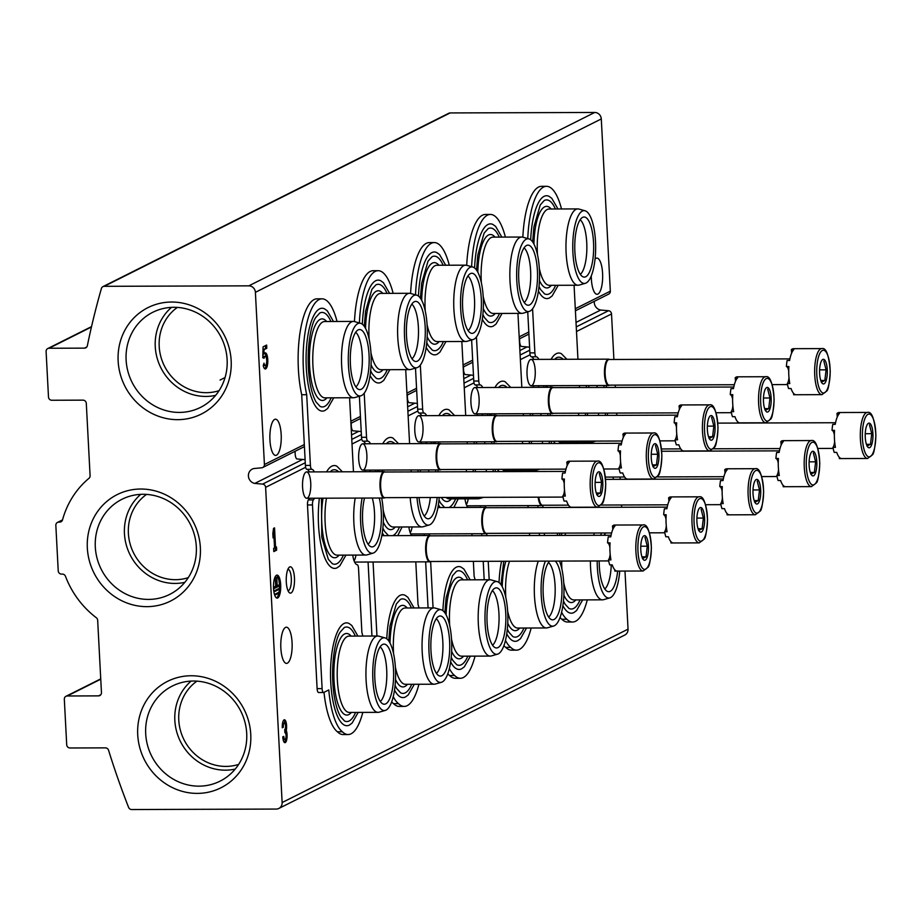 <?xml version="1.0" encoding="UTF-8"?>
<svg xmlns="http://www.w3.org/2000/svg" width="922" height="922" viewBox="0 0 922 922"><rect width="100%" height="100%" fill="white"/><g stroke="black" fill="none" stroke-linecap="round" stroke-linejoin="round"><path stroke-width="1.38" d="M225.06 377.547L220.058 380.048M177.347 307.418A47.045 44.118 -116.6 0 0 161.753 359.638A47.045 44.118 -116.6 0 0 206.286 392.68A47.045 44.118 -116.6 0 0 219.067 390.663M196.928 681.139A47.045 44.118 -116.6 0 0 181.334 733.37A47.045 44.118 -116.6 0 0 225.867 766.413A47.045 44.118 -116.6 0 0 238.66 764.396M146.54 494.411A47.045 44.118 -116.6 0 0 130.947 546.631A47.045 44.118 -116.6 0 0 175.48 579.684A47.045 44.118 -116.6 0 0 188.261 577.656M254.783 483.428A7.664 7.18 -116.6 0 1 253.999 468.526L261.744 467.788A3.285 3.089 -116.6 0 0 264.418 464.538L255.394 292.32A6.581 6.166 -116.6 0 0 248.813 285.843L104.232 286.316A3.285 3.089 -116.6 0 0 101.408 288.494A789.566 740.527 -116.6 0 0 87.359 345.715A3.285 3.089 -116.6 0 1 84.478 348.136L49.05 348.251A3.285 3.089 -116.6 0 0 46.1 351.513L48.486 397.002A3.285 3.089 -116.6 0 0 51.782 400.252L83.003 400.148A3.285 3.089 -116.6 0 1 86.299 403.387L90.091 475.694A3.285 3.089 -116.6 0 1 88.996 478.288A88.823 83.314 -116.6 0 0 62.523 519.893L57.487 522.417A3.285 3.089 -116.6 0 0 55.839 525.379L58.224 570.868A3.285 3.089 -116.6 0 0 61.509 574.106L62.408 574.106A3.285 3.089 -116.6 0 1 65.485 576.308A88.823 83.314 -116.6 0 0 96.303 617.728A3.285 3.089 -116.6 0 1 97.674 620.31L101.455 692.618A3.285 3.089 -116.6 0 1 98.504 695.88L67.271 695.983A3.285 3.089 -116.6 0 0 64.321 699.245L66.707 744.734A3.285 3.089 -116.6 0 0 70.003 747.984L105.419 747.869A3.285 3.089 -116.6 0 1 108.566 750.266A789.566 740.527 -116.6 0 0 128.596 807.372A3.285 3.089 -116.6 0 0 131.662 809.539L276.231 809.067A6.581 6.166 -116.6 0 0 282.132 802.543L265.617 487.335A3.285 3.089 -116.6 0 0 262.597 484.108L254.783 483.428L302.612 459.456M575.409 310.795L608.681 294.118A3.285 3.089 -116.6 0 0 610.329 291.168L601.294 118.938A6.581 6.166 -116.6 0 0 594.713 112.461L450.143 112.933A3.285 3.089 -116.6 0 0 448.841 113.245L102.93 286.627M62.016 520.942L59.676 522.106A3.285 3.089 -116.6 0 0 62.523 519.893M59.676 522.106L58.789 522.117A3.285 3.089 -116.6 0 0 57.487 522.417M278.836 808.456L624.736 635.074A6.581 6.166 -116.6 0 0 628.043 629.161L624.989 571.064M412.099 526.946A13.162 4.137 -90.2 0 1 410.209 532.72M468.215 498.825A13.162 4.137 -90.2 0 1 466.325 504.588M524.341 470.693A13.162 4.137 -90.2 0 1 524.18 471.557M580.457 442.56A13.162 4.137 -90.2 0 1 580.307 443.424M355.973 555.079A13.162 4.137 -90.2 0 1 354.083 560.853M366.852 454.915A13.162 4.137 -90.2 0 1 361.447 469.379A13.162 4.137 -90.2 0 1 358.635 456.966A13.162 4.137 -90.2 0 1 361.366 444.542A13.162 4.137 -90.2 0 1 366.852 454.915M422.979 426.782A13.162 4.137 -90.2 0 1 417.562 441.246A13.162 4.137 -90.2 0 1 414.75 428.845A13.162 4.137 -90.2 0 1 417.482 416.421A13.162 4.137 -90.2 0 1 422.979 426.782M479.094 398.65A13.162 4.137 -90.2 0 1 473.678 413.125A13.162 4.137 -90.2 0 1 470.877 400.713A13.162 4.137 -90.2 0 1 473.597 388.289A13.162 4.137 -90.2 0 1 479.094 398.65M535.209 370.529A13.162 4.137 -90.2 0 1 529.804 384.993A13.162 4.137 -90.2 0 1 526.992 372.58A13.162 4.137 -90.2 0 1 529.724 360.156A13.162 4.137 -90.2 0 1 535.209 370.529M310.737 483.047A13.162 4.137 -90.2 0 1 305.32 497.511A13.162 4.137 -90.2 0 1 302.52 485.099A13.162 4.137 -90.2 0 1 305.24 472.675A13.162 4.137 -90.2 0 1 310.737 483.047M294.452 577.921A13.162 4.137 -90.2 0 1 289.035 592.385A13.162 4.137 -90.2 0 1 286.235 579.984A13.162 4.137 -90.2 0 1 288.955 567.549A13.162 4.137 -90.2 0 1 294.452 577.921M287.399 663.172A18.094 5.693 89.8 0 0 292.124 643.879A18.094 5.693 89.8 0 0 286.408 627.202A18.094 5.693 89.8 0 0 280.772 645.308A18.094 5.693 89.8 0 0 286.523 663.391A18.094 5.693 89.8 0 0 287.399 663.172M613.337 479.348A18.094 5.693 89.8 0 0 613.084 477.066M282.777 736.851A6.903 2.167 89.8 0 0 284.944 742.694A6.903 2.167 89.8 0 0 286.973 738.096A6.903 2.167 89.8 0 0 286.281 730.431A6.903 2.167 89.8 0 0 286.339 723.378A6.903 2.167 89.8 0 0 284.425 719.771A6.903 2.167 89.8 0 0 282.305 727.758L283.296 727.251A3.688 1.164 89.8 0 1 284.437 722.998A3.688 1.164 89.8 0 1 285.336 724.369A3.227 1.014 89.8 0 1 284.725 729.579L284.886 732.76A3.227 1.014 89.8 0 1 285.048 732.725A3.227 1.014 89.8 0 1 286.004 737.104A3.688 1.164 89.8 0 1 284.933 739.467A3.688 1.164 89.8 0 1 283.78 736.355L282.777 736.851M277.695 597.986A11.513 3.619 89.8 0 0 280.714 585.712A11.513 3.619 89.8 0 0 277.061 575.098A11.513 3.619 89.8 0 0 273.477 586.623A11.513 3.619 89.8 0 0 277.142 598.124A11.513 3.619 89.8 0 0 277.695 597.986M274.537 527.868L273.534 528.364L272.843 533.389L273.085 537.929L273.776 532.916L274.56 547.933L273.638 548.394L273.799 551.587L276.658 550.146L276.496 546.965L275.563 547.426L274.537 527.868M621.647 507.273L621.532 504.979M620.183 479.325L620.068 477.043M616.83 415.361L616.714 413.068M615.366 387.413L615.251 385.131M613.902 359.465L611.517 313.953A3.285 3.089 -116.6 0 0 608.497 310.726L600.683 310.046L576.02 322.412M527.084 346.937L519.893 350.533M470.969 375.058L463.778 378.665M414.854 403.191L407.651 406.798M358.727 431.323L351.536 434.93M594.321 301.31A7.664 7.18 -116.6 0 0 600.683 310.046M591.29 275.862A18.094 5.693 89.8 0 0 597.03 294.291A18.094 5.693 89.8 0 0 597.917 294.072A18.094 5.693 89.8 0 0 602.642 274.779A18.094 5.693 89.8 0 0 596.914 258.102A18.094 5.693 89.8 0 0 595.036 259.128M276.496 455.18A18.094 5.693 89.8 0 0 281.233 435.887A18.094 5.693 89.8 0 0 275.505 419.21A18.094 5.693 89.8 0 0 269.869 437.328A18.094 5.693 89.8 0 0 275.62 455.399A18.094 5.693 89.8 0 0 276.496 455.18M266.642 345.058L263.07 346.845L262.805 357.759L264.084 358.243A4.61 1.452 89.8 0 1 265.259 356.307A4.61 1.452 89.8 0 1 266.723 360.905A4.61 1.452 89.8 0 1 265.294 365.515A4.61 1.452 89.8 0 1 264.015 363.176L263.231 365.619A8.056 2.536 89.8 0 0 265.305 368.973A8.056 2.536 89.8 0 0 267.806 360.905A8.056 2.536 89.8 0 0 265.248 352.849A8.056 2.536 89.8 0 0 263.911 354.071L264.026 349.634L266.804 348.239L266.642 345.058M177.739 419.66A59.538 55.839 -116.6 0 0 222.052 331.275A59.538 55.839 -116.6 0 0 124.17 331.597A59.538 55.839 -116.6 0 0 177.739 419.66M197.32 793.393A59.538 55.839 -116.6 0 0 241.645 705.007A59.538 55.839 -116.6 0 0 143.751 705.33A59.538 55.839 -116.6 0 0 197.32 793.393M146.932 606.653A59.538 55.839 -116.6 0 0 191.257 518.279A59.538 55.839 -116.6 0 0 93.364 518.59A59.538 55.839 -116.6 0 0 146.932 606.653M140.732 494.365A50.526 47.391 -116.6 0 0 127.939 549.973A50.526 47.391 -116.6 0 0 175.03 583.43A50.526 47.391 -116.6 0 0 184.838 582.335M148.569 599.415A53.211 49.903 -116.6 0 0 173.336 592.362A53.211 49.903 -116.6 0 0 190.428 524.491A53.211 49.903 -116.6 0 0 125.818 497.569A53.211 49.903 -116.6 0 0 96.568 556.22A53.211 49.903 -116.6 0 0 148.569 599.415M191.131 681.093A50.526 47.391 -116.6 0 0 178.326 736.713A50.526 47.391 -116.6 0 0 225.429 770.17A50.526 47.391 -116.6 0 0 235.225 769.075M198.956 786.155A53.211 49.903 -116.6 0 0 223.723 779.102A53.211 49.903 -116.6 0 0 240.815 711.231A53.211 49.903 -116.6 0 0 176.206 684.308A53.211 49.903 -116.6 0 0 146.955 742.948A53.211 49.903 -116.6 0 0 198.956 786.155M171.538 307.36A50.526 47.391 -116.6 0 0 158.745 362.98A50.526 47.391 -116.6 0 0 205.837 396.437A50.526 47.391 -116.6 0 0 215.644 395.342M179.375 412.422A53.211 49.903 -116.6 0 0 204.142 405.369A53.211 49.903 -116.6 0 0 221.234 337.498A53.211 49.903 -116.6 0 0 156.625 310.576A53.211 49.903 -116.6 0 0 127.374 369.215A53.211 49.903 -116.6 0 0 179.375 412.422M263.404 365.066A4.61 1.452 89.8 0 0 264.038 365.527L265.294 365.515M265.259 356.307L264.015 356.307A4.61 1.452 89.8 0 0 262.943 357.84M264.672 368.731A8.056 2.536 89.8 0 0 266.389 363.879M266.366 357.943A8.056 2.536 89.8 0 0 264.626 353.103M262.897 354.083L263.911 354.071M263 349.634L264.026 349.634M263 349.519L266.804 348.239M265.559 348.239L265.421 345.658M272.912 532.916L273.776 532.916M273.765 550.976L276.658 550.146M275.413 550.157L275.263 547.438M274.537 547.438L275.563 547.426M273.557 532.916L273.373 529.539M279.055 593.111L279.009 592.201L275.862 593.768L275.909 594.678L279.055 593.111M275.862 593.768L279.009 592.201M274.618 593.78L274.664 594.69L275.909 594.678M279.573 589.112L279.527 588.201L274.963 590.495L275.01 591.405L279.573 589.112M274.963 590.495L279.527 588.201M273.822 591.405L275.01 591.405M276.773 577.449L276.934 586.231L274.226 587.591L274.272 588.501L279.988 585.643L279.931 584.732L277.222 586.092L276.773 577.449L275.229 577.587L276.485 577.587M277.188 585.482L279.931 584.732M273.534 588.501L274.272 588.501M273.5 587.591L274.226 587.591M275.229 577.587L275.69 586.231L276.934 586.231M275.69 586.231L273.488 587.337M276.519 597.963A11.513 3.619 89.8 0 0 278.836 593.215M279.02 592.327A11.513 3.619 89.8 0 0 279.389 589.204M279.447 588.201A11.513 3.619 89.8 0 0 279.47 585.896M279.424 584.732A11.513 3.619 89.8 0 0 276.439 575.27M284.322 742.406A6.903 2.167 89.8 0 0 285.659 738.649M285.716 733.52A6.903 2.167 89.8 0 0 285.025 730.431L286.281 730.431M285.025 730.431A6.903 2.167 89.8 0 0 285.278 728.668M285.163 723.816A6.903 2.167 89.8 0 0 283.792 720.07M282.282 727.262L283.296 727.251M284.437 722.998L283.181 722.998A3.688 1.164 89.8 0 0 282.455 723.816M282.95 738.66A3.688 1.164 89.8 0 0 283.688 739.467L284.933 739.467M287.906 569.312A10.661 3.354 -90.2 0 1 287.964 569.312A10.661 3.354 -90.2 0 1 291.306 578.313A10.661 3.354 -90.2 0 1 288.033 590.645A10.661 3.354 -90.2 0 1 287.975 590.633M358.185 712.406L352.077 723.102L349.403 725.072A51.425 16.17 -90.2 0 1 330.525 674.339A51.425 16.17 -90.2 0 1 349.069 623.491L351.743 625.427L357.932 636.088M314.437 498.226A15.789 4.967 89.8 0 1 313.399 499.897A4.61 1.452 89.8 0 0 312.477 504.945L322.112 688.619A4.61 1.452 89.8 0 0 323.553 692.503A4.61 1.452 89.8 0 0 323.772 692.445L328.785 689.933A59.215 18.624 -90.2 0 0 342.373 731.757A60.864 19.132 89.8 0 0 348.124 734.534A60.864 19.132 89.8 0 0 362.795 712.395M362.865 636.076A60.864 19.132 89.8 0 0 361.885 632.48L358.543 568.574A4.61 1.452 89.8 0 0 357.16 564.679A15.789 4.967 89.8 0 1 352.746 555.09M353.472 471.776L349.588 397.762M337.037 321.478A60.864 19.132 89.8 0 0 322.055 298.832A60.864 19.132 89.8 0 0 305.182 331.678A60.864 19.132 89.8 0 0 306.703 394.72L310.414 465.403A4.61 1.452 89.8 0 0 311.797 469.286L306.796 469.31A15.789 4.967 89.8 0 1 309.354 471.914M314.356 471.903A15.789 4.967 89.8 0 0 311.797 469.286M333.487 321.49L327.298 310.829L324.625 308.893A51.425 16.17 89.8 0 0 306.3 367.682A51.425 16.17 89.8 0 0 324.959 410.474L327.633 408.504L333.729 397.82M319.369 498.203A51.425 16.17 89.8 0 0 318.528 524.987A51.425 16.17 89.8 0 0 337.175 567.768L339.849 565.797L345.957 555.113M342.408 471.81L336.853 466.186A51.425 16.17 89.8 0 0 326.584 471.868M342.373 731.757L337.383 731.768A60.864 19.132 89.8 0 0 343.122 734.546L348.124 734.534M313.399 499.897L308.397 499.92A4.61 1.452 89.8 0 0 307.487 504.956L317.11 688.63A4.61 1.452 89.8 0 0 318.551 692.514A4.61 1.452 89.8 0 0 318.782 692.468M308.397 499.92A15.789 4.967 89.8 0 0 309.435 498.237M306.703 394.72L301.713 394.731L305.413 465.426A4.61 1.452 89.8 0 0 306.796 469.31M322.055 298.832L317.053 298.843A60.864 19.132 89.8 0 0 300.18 331.701A60.864 19.132 89.8 0 0 301.713 394.731M337.383 731.768A59.215 18.624 -90.2 0 1 324.014 692.33M295.167 451.261A6.247 1.959 89.8 0 0 297.045 458.96L305.113 459.675M343.364 555.125A47.264 14.867 -90.2 0 1 332.289 563.676L328.324 559.32L321.778 537.249L321.455 498.203M330.076 471.857L331.989 470.312A47.264 14.867 -90.2 0 1 338.731 471.822M339.146 555.136L338.847 555.47A40.799 12.827 -90.2 0 1 324.867 543.738A40.799 12.827 -90.2 0 1 323.034 498.191M372.281 498.03A28.294 8.897 -90.2 0 1 374.482 512.494A28.294 8.897 -90.2 0 1 368.097 544.199M381.685 498.007A36.396 11.444 -90.2 0 1 383.241 511.203A36.396 11.444 -90.2 0 1 373.087 553.119L366.898 554.894A38.159 11.998 -90.2 0 1 365.827 555.044L337.095 555.148A38.159 11.998 -90.2 0 1 326.48 498.18M365.827 555.044A38.159 11.998 -90.2 0 1 355.212 498.087M373.087 553.119A36.396 11.444 -90.2 0 1 362.3 536.166A36.396 11.444 -90.2 0 1 362.092 498.064M379.253 498.007A30.057 9.45 -90.2 0 1 381.27 512.194A30.057 9.45 -90.2 0 1 371.209 546.804A30.057 9.45 -90.2 0 1 363.291 528.663A30.057 9.45 -90.2 0 1 364.524 498.064M355.696 332.254A28.294 8.897 -90.2 0 1 362.254 355.189A28.294 8.897 -90.2 0 1 355.88 386.906M369.054 354.901A30.057 9.45 -90.2 0 1 358.981 389.51A30.057 9.45 -90.2 0 1 350.279 359.603A30.057 9.45 -90.2 0 1 358.796 329.638A30.057 9.45 -90.2 0 1 369.054 354.901M371.013 353.91A36.396 11.444 -90.2 0 1 360.859 395.815A36.396 11.444 -90.2 0 1 348.286 359.603A36.396 11.444 -90.2 0 1 360.629 323.311A36.396 11.444 -90.2 0 1 371.013 353.91M360.859 395.815L354.67 397.601A38.159 11.998 -90.2 0 1 353.61 397.751A38.159 11.998 -90.2 0 1 341.486 359.626A38.159 11.998 -90.2 0 1 353.357 321.421A38.159 11.998 -90.2 0 1 354.428 321.571L360.629 323.311M353.61 397.751L324.878 397.843A38.159 11.998 -90.2 0 1 312.754 359.718A38.159 11.998 -90.2 0 1 324.625 321.524L353.357 321.421M326.918 397.831L326.63 398.166A40.799 12.827 -90.2 0 1 309.423 359.73A40.799 12.827 -90.2 0 1 326.376 321.19L326.676 321.513M331.148 397.82A47.264 14.867 -90.2 0 1 320.072 406.372L316.096 402.027C313.238 397.128 311.06 389.764 309.55 379.956C305.608 351.616 310.749 324.337 315.773 317.491L319.761 313.019A47.264 14.867 -90.2 0 1 330.894 321.501M380.152 646.852A28.294 8.897 -90.2 0 1 386.698 669.787A28.294 8.897 -90.2 0 1 380.325 701.504M393.498 669.487A30.057 9.45 -90.2 0 1 383.437 704.108A30.057 9.45 -90.2 0 1 374.724 674.201A30.057 9.45 -90.2 0 1 383.241 644.236A30.057 9.45 -90.2 0 1 393.498 669.487M395.457 668.508A36.396 11.444 -90.2 0 1 385.304 710.413A36.396 11.444 -90.2 0 1 372.73 674.201A36.396 11.444 -90.2 0 1 385.073 637.909A36.396 11.444 -90.2 0 1 395.457 668.508M385.304 710.413L379.115 712.199A38.159 11.998 -90.2 0 1 378.055 712.349A38.159 11.998 -90.2 0 1 365.93 674.224A38.159 11.998 -90.2 0 1 377.801 636.019A38.159 11.998 -90.2 0 1 378.873 636.168L385.073 637.909M378.055 712.349L349.323 712.441A38.159 11.998 -90.2 0 1 337.198 674.316A38.159 11.998 -90.2 0 1 349.069 636.111L377.801 636.019M351.363 712.429L351.075 712.764A40.799 12.827 -90.2 0 1 333.868 674.328A40.799 12.827 -90.2 0 1 350.821 635.777L351.121 636.111M355.592 712.418A47.264 14.867 -90.2 0 1 344.517 720.969L340.552 716.625C337.683 711.726 335.504 704.362 333.995 694.554C330.053 666.214 335.193 638.934 340.218 632.089L344.206 627.617A47.264 14.867 -90.2 0 1 355.339 636.099M414.301 684.285L408.192 694.969L405.519 696.94A51.425 16.17 -90.2 0 1 394.512 690.048M386.791 638.808A51.425 16.17 -90.2 0 1 405.196 595.358L407.858 597.295L414.047 607.955M418.922 684.262A60.864 19.132 89.8 0 1 404.239 706.402A60.864 19.132 89.8 0 1 398.5 703.624A59.215 18.624 -90.2 0 1 393.233 696.652M418.98 607.944A60.864 19.132 89.8 0 0 418.012 604.348L415.787 561.878M408.872 526.958A15.789 4.967 89.8 0 0 411.731 535.567M409.587 443.643L405.703 369.63M393.152 293.346A60.864 19.132 89.8 0 0 378.17 270.699A60.864 19.132 89.8 0 0 359.396 322.965M364.213 393.175L366.53 437.282A4.61 1.452 89.8 0 0 367.913 441.165L362.922 441.177A15.789 4.967 89.8 0 1 365.469 443.793M369.561 471.73A15.789 4.967 89.8 0 0 370.552 470.093M370.471 443.77A15.789 4.967 89.8 0 0 367.913 441.165M373.064 562.017L376.948 636.03M370.068 375.45A51.425 16.17 89.8 0 0 381.074 382.342L383.748 380.371L389.856 369.687M389.603 293.357L383.414 282.697L380.751 280.761A51.425 16.17 89.8 0 0 362.346 324.21M382.296 532.755A51.425 16.17 89.8 0 0 384.025 535.659M398.535 443.678L392.968 438.065A51.425 16.17 89.8 0 0 382.711 443.736M375.485 470.082A51.425 16.17 89.8 0 0 375.3 471.707M398.5 703.624L393.498 703.647A60.864 19.132 89.8 0 0 399.238 706.425L404.239 706.402M368.074 562.028L371.946 636.042M364.559 471.741A15.789 4.967 89.8 0 0 365.561 470.105M359.384 396.241L361.528 437.293A4.61 1.452 89.8 0 0 362.922 441.177M378.17 270.699L373.18 270.711A60.864 19.132 89.8 0 0 354.463 321.582M393.498 703.647A59.215 18.624 -90.2 0 1 391.677 701.884M351.282 423.129A6.247 1.959 89.8 0 0 353.161 430.828L361.228 431.542M399.491 526.992A47.264 14.867 -90.2 0 1 392.876 535.624M388.611 535.647A47.264 14.867 -90.2 0 1 388.416 535.544L384.439 531.199L382.872 528.099M386.203 443.724L388.104 442.191A47.264 14.867 -90.2 0 1 394.847 443.689M395.261 527.004L394.973 527.338A40.799 12.827 -90.2 0 1 383.287 522.175M378.907 471.695A40.799 12.827 -90.2 0 1 379.149 470.07M430.309 497.523A28.294 8.897 -90.2 0 1 424.224 516.078M428.407 469.909A28.294 8.897 -90.2 0 1 428.914 471.857M439.206 497.488A36.396 11.444 -90.2 0 1 429.203 524.987L423.014 526.762A38.159 11.998 -90.2 0 1 421.953 526.923L393.221 527.015A38.159 11.998 -90.2 0 1 383.172 510.016M382.33 471.684A38.159 11.998 -90.2 0 1 382.595 470.059M421.953 526.923A38.159 11.998 -90.2 0 1 410.175 497.58M411.005 471.914A38.159 11.998 -90.2 0 1 411.327 469.955M429.203 524.987A36.396 11.444 -90.2 0 1 416.998 497.557M417.873 471.891A36.396 11.444 -90.2 0 1 418.219 469.943M437.8 469.874A36.396 11.444 -90.2 0 1 438.157 471.834M437.132 497.5A30.057 9.45 -90.2 0 1 427.324 518.671A30.057 9.45 -90.2 0 1 419.061 497.557M420.19 471.891A30.057 9.45 -90.2 0 1 420.639 469.932M435.38 469.886A30.057 9.45 -90.2 0 1 435.841 471.834M411.823 304.133A28.294 8.897 -90.2 0 1 418.381 327.056A28.294 8.897 -90.2 0 1 411.996 358.773M425.169 326.768A30.057 9.45 -90.2 0 1 415.107 361.378A30.057 9.45 -90.2 0 1 406.395 331.471A30.057 9.45 -90.2 0 1 414.912 301.506A30.057 9.45 -90.2 0 1 425.169 326.768M427.14 325.777A36.396 11.444 -90.2 0 1 416.986 367.694A36.396 11.444 -90.2 0 1 404.401 331.471A36.396 11.444 -90.2 0 1 416.744 295.178A36.396 11.444 -90.2 0 1 427.14 325.777M416.986 367.694L410.786 369.468A38.159 11.998 -90.2 0 1 409.725 369.618A38.159 11.998 -90.2 0 1 397.601 331.494A38.159 11.998 -90.2 0 1 409.483 293.3A38.159 11.998 -90.2 0 1 410.544 293.45L416.744 295.178M409.725 369.618L380.993 369.71A38.159 11.998 -90.2 0 1 370.944 352.723M369.134 339.089A38.159 11.998 -90.2 0 1 380.751 293.392L409.483 293.3M383.033 369.71L382.745 370.033A40.799 12.827 -90.2 0 1 371.07 364.87M365.573 328.451A40.799 12.827 -90.2 0 1 382.492 293.058L382.791 293.38M387.263 369.699A47.264 14.867 -90.2 0 1 376.188 378.25L372.223 373.894L370.644 370.805M364.294 326.33L365.55 311.313L371.889 289.358L375.888 284.886A47.264 14.867 -90.2 0 1 387.021 293.369M436.267 618.72A28.294 8.897 -90.2 0 1 442.825 641.654A28.294 8.897 -90.2 0 1 436.44 673.371M449.613 641.366A30.057 9.45 -90.2 0 1 439.552 675.976A30.057 9.45 -90.2 0 1 430.839 646.068A30.057 9.45 -90.2 0 1 439.356 616.103A30.057 9.45 -90.2 0 1 449.613 641.366M451.584 640.375A36.396 11.444 -90.2 0 1 441.431 682.292A36.396 11.444 -90.2 0 1 428.845 646.068A36.396 11.444 -90.2 0 1 441.189 609.776A36.396 11.444 -90.2 0 1 451.584 640.375M441.431 682.292L435.23 684.066A38.159 11.998 -90.2 0 1 434.17 684.216A38.159 11.998 -90.2 0 1 422.046 646.092A38.159 11.998 -90.2 0 1 433.928 607.898A38.159 11.998 -90.2 0 1 434.988 608.036L441.189 609.776M434.17 684.216L405.438 684.308A38.159 11.998 -90.2 0 1 395.4 667.321M393.579 653.686A38.159 11.998 -90.2 0 1 405.196 607.99L433.928 607.898M407.489 684.308L407.19 684.631A40.799 12.827 -90.2 0 1 395.515 679.468M390.018 643.049A40.799 12.827 -90.2 0 1 406.936 607.656L407.236 607.978M411.708 684.285A47.264 14.867 -90.2 0 1 400.632 692.848L396.667 688.492L395.089 685.403M388.738 640.928L389.994 625.911L396.333 603.956L400.332 599.484A47.264 14.867 -90.2 0 1 411.466 607.967M470.416 656.153L464.319 666.837L461.645 668.807A51.425 16.17 -90.2 0 1 450.639 661.915M442.906 610.675A51.425 16.17 -90.2 0 1 461.311 567.226L463.985 569.162L470.174 579.834M475.037 656.141A60.864 19.132 89.8 0 1 460.355 678.281A60.864 19.132 89.8 0 1 454.615 675.492A59.215 18.624 -90.2 0 1 449.36 668.519M475.095 579.811A60.864 19.132 89.8 0 0 474.127 576.227L473.355 561.36M472.006 535.705L471.903 533.746M464.988 498.837A15.789 4.967 89.8 0 0 467.846 507.434M465.702 415.522L461.83 341.509M449.279 265.225A60.864 19.132 89.8 0 0 434.297 242.567A60.864 19.132 89.8 0 0 415.522 294.833M420.34 365.054L422.645 409.149A4.61 1.452 89.8 0 0 424.039 413.033L419.037 413.044A15.789 4.967 89.8 0 1 421.596 415.661M425.676 443.597A15.789 4.967 89.8 0 0 426.679 441.961M426.586 415.649A15.789 4.967 89.8 0 0 424.039 413.033M429.191 533.884L429.272 535.509M430.632 561.556L433.063 607.898M426.195 347.317A51.425 16.17 89.8 0 0 437.201 354.209L439.863 352.239L445.971 341.555M445.729 265.236L439.54 254.564L436.867 252.628A51.425 16.17 89.8 0 0 418.461 296.089M438.411 504.622A51.425 16.17 89.8 0 0 440.151 507.526M454.65 415.557L449.095 409.933A51.425 16.17 89.8 0 0 438.826 415.603M431.611 441.949A51.425 16.17 89.8 0 0 431.415 443.574M454.615 675.492L449.613 675.515A60.864 19.132 89.8 0 0 455.364 678.292L460.355 678.281M424.189 533.896L424.27 535.532M425.653 561.844L428.073 607.909M420.686 443.609A15.789 4.967 89.8 0 0 421.677 441.984M415.499 368.12L417.654 409.161A4.61 1.452 89.8 0 0 419.037 413.044M434.297 242.567L429.295 242.59A60.864 19.132 89.8 0 0 410.59 293.461M449.613 675.515A59.215 18.624 -90.2 0 1 447.792 673.752M407.409 394.996A6.247 1.959 89.8 0 0 409.287 402.695L417.355 403.41M455.606 498.86A47.264 14.867 -90.2 0 1 449.002 507.503M444.738 507.515A47.264 14.867 -90.2 0 1 444.531 507.411L440.566 503.066L438.987 499.978M442.318 415.592L444.231 414.059A47.264 14.867 -90.2 0 1 450.962 415.568M451.377 498.871L451.089 499.205A40.799 12.827 -90.2 0 1 441.258 497.477M435.023 443.563A40.799 12.827 -90.2 0 1 435.276 441.938M486.424 469.39A28.294 8.897 -90.2 0 1 486.171 471.672M484.523 441.776A28.294 8.897 -90.2 0 1 485.03 443.736M483.635 497.35L479.129 498.641A38.159 11.998 -90.2 0 1 478.069 498.79L449.337 498.883A38.159 11.998 -90.2 0 1 446.075 497.465M438.446 443.551A38.159 11.998 -90.2 0 1 438.711 441.926M478.069 498.79A38.159 11.998 -90.2 0 1 474.807 497.373M466.497 471.741A38.159 11.998 -90.2 0 1 466.302 469.448M467.131 443.793A38.159 11.998 -90.2 0 1 467.442 441.834M495.321 469.356A36.396 11.444 -90.2 0 1 495.126 471.649M473.32 471.718A36.396 11.444 -90.2 0 1 473.113 469.436M474 443.77A36.396 11.444 -90.2 0 1 474.334 441.811M493.927 441.742A36.396 11.444 -90.2 0 1 494.273 443.701M493.258 469.367A30.057 9.45 -90.2 0 1 493.016 471.649M475.441 471.707A30.057 9.45 -90.2 0 1 475.176 469.425M476.317 443.759A30.057 9.45 -90.2 0 1 476.766 441.799M491.495 441.753A30.057 9.45 -90.2 0 1 491.956 443.713M467.938 276.001A28.294 8.897 -90.2 0 1 474.496 298.935A28.294 8.897 -90.2 0 1 468.122 330.641M481.284 298.636A30.057 9.45 -90.2 0 1 471.223 333.245A30.057 9.45 -90.2 0 1 462.521 303.338A30.057 9.45 -90.2 0 1 471.027 273.373A30.057 9.45 -90.2 0 1 481.284 298.636M483.255 297.645A36.396 11.444 -90.2 0 1 473.101 339.561A36.396 11.444 -90.2 0 1 460.527 303.35A36.396 11.444 -90.2 0 1 472.871 267.046A36.396 11.444 -90.2 0 1 483.255 297.645M473.101 339.561L466.912 341.336A38.159 11.998 -90.2 0 1 465.841 341.486A38.159 11.998 -90.2 0 1 453.728 303.373A38.159 11.998 -90.2 0 1 465.598 265.167A38.159 11.998 -90.2 0 1 466.659 265.317L472.871 267.046M465.841 341.486L437.109 341.589A38.159 11.998 -90.2 0 1 427.07 324.59M425.249 310.956A38.159 11.998 -90.2 0 1 436.867 265.259L465.598 265.167M439.16 341.578L438.86 341.912A40.799 12.827 -90.2 0 1 427.186 336.749M421.688 300.318A40.799 12.827 -90.2 0 1 438.618 264.925L438.907 265.259M443.39 341.566A47.264 14.867 -90.2 0 1 432.303 350.118L428.338 345.762L426.771 342.673M420.409 298.198L421.665 283.181L428.015 261.226L432.003 256.754A47.264 14.867 -90.2 0 1 443.136 265.236M492.383 590.599A28.294 8.897 -90.2 0 1 498.94 613.533A28.294 8.897 -90.2 0 1 492.567 645.239M505.74 613.234A30.057 9.45 -90.2 0 1 495.667 647.843A30.057 9.45 -90.2 0 1 486.966 617.936A30.057 9.45 -90.2 0 1 495.483 587.971A30.057 9.45 -90.2 0 1 505.74 613.234M507.699 612.243A36.396 11.444 -90.2 0 1 497.546 654.159A36.396 11.444 -90.2 0 1 484.972 617.947A36.396 11.444 -90.2 0 1 497.315 581.644A36.396 11.444 -90.2 0 1 507.699 612.243M497.546 654.159L491.357 655.934A38.159 11.998 -90.2 0 1 490.297 656.084A38.159 11.998 -90.2 0 1 478.172 617.971A38.159 11.998 -90.2 0 1 490.043 579.765A38.159 11.998 -90.2 0 1 491.103 579.915L497.315 581.644M490.297 656.084L461.565 656.176A38.159 11.998 -90.2 0 1 451.515 639.188M449.694 625.554A38.159 11.998 -90.2 0 1 461.311 579.857L490.043 579.765M463.605 656.176L463.317 656.51A40.799 12.827 -90.2 0 1 451.63 651.335M446.144 614.916A40.799 12.827 -90.2 0 1 463.063 579.523L463.363 579.846M467.834 656.164A47.264 14.867 -90.2 0 1 456.759 664.716L452.783 660.359L451.215 657.271M444.865 612.796L446.121 597.779L452.46 575.824L456.448 571.352A47.264 14.867 -90.2 0 1 467.581 579.834M526.543 628.02L520.434 638.716L517.761 640.675A51.425 16.17 -90.2 0 1 506.754 633.794M499.033 582.554A51.425 16.17 -90.2 0 1 501.545 561.268M531.164 628.009A60.864 19.132 89.8 0 1 516.481 650.148A60.864 19.132 89.8 0 1 510.73 647.371A59.215 18.624 -90.2 0 1 505.475 640.398M529.585 535.521L529.47 533.227M528.122 507.573L528.018 505.613M521.114 470.704A15.789 4.967 89.8 0 0 521.241 471.557M521.829 387.39L517.945 313.376M505.394 237.092A60.864 19.132 89.8 0 0 490.412 214.434A60.864 19.132 89.8 0 0 471.638 266.712M476.455 336.922L478.772 381.017A4.61 1.452 89.8 0 0 480.155 384.9L475.153 384.923A15.789 4.967 89.8 0 1 477.711 387.528M481.803 415.465A15.789 4.967 89.8 0 0 482.794 413.828M482.713 387.517A15.789 4.967 89.8 0 0 480.155 384.9M485.306 505.752L485.387 507.377M486.758 533.423L486.874 535.659M488.222 561.314L489.19 579.765M482.31 319.196A51.425 16.17 89.8 0 0 493.316 326.077L495.99 324.118L502.098 313.422M501.845 237.104L495.656 226.443L492.982 224.507A51.425 16.17 89.8 0 0 474.588 267.956M510.776 387.424L505.21 381.8A51.425 16.17 89.8 0 0 494.941 387.471M487.726 413.817A51.425 16.17 89.8 0 0 487.542 415.442M510.73 647.371L505.74 647.382A60.864 19.132 89.8 0 0 511.48 650.16L516.481 650.148M480.304 505.775L480.397 507.4M481.768 533.711L481.872 535.67M483.22 561.325L484.188 579.788M476.801 415.476A15.789 4.967 89.8 0 0 477.803 413.851M471.626 339.988L473.77 381.028A4.61 1.452 89.8 0 0 475.153 384.923M490.412 214.434L485.421 214.457A60.864 19.132 89.8 0 0 466.705 265.329M505.74 647.382A59.215 18.624 -90.2 0 1 503.908 645.631M463.524 366.864A6.247 1.959 89.8 0 0 465.403 374.562L473.47 375.289M511.733 470.739A47.264 14.867 -90.2 0 1 511.353 471.591M498.445 387.459L500.346 385.926A47.264 14.867 -90.2 0 1 507.088 387.436M507.503 470.75L507.204 471.073A40.799 12.827 -90.2 0 1 506.697 471.603M499.217 471.638A40.799 12.827 -90.2 0 1 497.373 469.356M491.149 415.43A40.799 12.827 -90.2 0 1 491.391 413.805M542.551 441.258A28.294 8.897 -90.2 0 1 542.286 443.54M540.638 413.644A28.294 8.897 -90.2 0 1 541.145 415.603M539.75 469.217L535.256 470.508A38.159 11.998 -90.2 0 1 534.184 470.658L505.452 470.75A38.159 11.998 -90.2 0 1 502.202 469.333M494.561 415.419A38.159 11.998 -90.2 0 1 494.837 413.794M534.184 470.658A38.159 11.998 -90.2 0 1 530.934 469.24M522.613 443.609A38.159 11.998 -90.2 0 1 522.417 441.327M523.247 415.661A38.159 11.998 -90.2 0 1 523.569 413.701M551.448 441.235A36.396 11.444 -90.2 0 1 551.252 443.517M529.447 443.586A36.396 11.444 -90.2 0 1 529.228 441.304M530.115 415.638A36.396 11.444 -90.2 0 1 530.45 413.678M550.042 413.621A36.396 11.444 -90.2 0 1 550.399 415.568M549.374 441.235A30.057 9.45 -90.2 0 1 549.132 443.528M531.556 443.586A30.057 9.45 -90.2 0 1 531.303 441.292M532.432 415.626A30.057 9.45 -90.2 0 1 532.881 413.667M547.61 413.621A30.057 9.45 -90.2 0 1 548.071 415.58M524.065 247.868A28.294 8.897 -90.2 0 1 530.611 270.803A28.294 8.897 -90.2 0 1 524.238 302.52M537.411 270.503A30.057 9.45 -90.2 0 1 527.349 305.124A30.057 9.45 -90.2 0 1 518.637 275.205A30.057 9.45 -90.2 0 1 527.154 245.24A30.057 9.45 -90.2 0 1 537.411 270.503M539.382 269.524A36.396 11.444 -90.2 0 1 529.216 311.429A36.396 11.444 -90.2 0 1 516.643 275.217A36.396 11.444 -90.2 0 1 528.986 238.925A36.396 11.444 -90.2 0 1 539.382 269.524M529.216 311.429L523.028 313.203A38.159 11.998 -90.2 0 1 521.967 313.365A38.159 11.998 -90.2 0 1 509.843 275.24A38.159 11.998 -90.2 0 1 521.714 237.035A38.159 11.998 -90.2 0 1 522.786 237.185L528.986 238.925M521.967 313.365L493.235 313.457A38.159 11.998 -90.2 0 1 483.186 296.469M481.365 282.824A38.159 11.998 -90.2 0 1 492.982 237.127L521.714 237.035M495.275 313.445L494.987 313.78A40.799 12.827 -90.2 0 1 483.301 308.616M477.815 272.186A40.799 12.827 -90.2 0 1 494.734 236.793L495.033 237.127M499.505 313.434A47.264 14.867 -90.2 0 1 488.43 321.985L484.465 317.641L482.886 314.54M476.536 270.065L477.792 255.06L484.131 233.105L488.13 228.633A47.264 14.867 -90.2 0 1 499.251 237.115M548.509 562.466A28.294 8.897 -90.2 0 1 555.067 585.401A28.294 8.897 -90.2 0 1 548.682 617.118M555.275 561.095A30.057 9.45 -90.2 0 1 561.855 585.101A30.057 9.45 -90.2 0 1 551.794 619.711A30.057 9.45 -90.2 0 1 543.15 593.042A30.057 9.45 -90.2 0 1 549.604 561.106M559.493 561.083A36.396 11.444 -90.2 0 1 563.826 584.122A36.396 11.444 -90.2 0 1 553.661 626.026A36.396 11.444 -90.2 0 1 541.929 603.184A36.396 11.444 -90.2 0 1 545.386 561.129M553.661 626.026L547.472 627.801A38.159 11.998 -90.2 0 1 546.412 627.963A38.159 11.998 -90.2 0 1 535.106 603.288A38.159 11.998 -90.2 0 1 538.275 561.152M546.412 627.963L517.68 628.055A38.159 11.998 -90.2 0 1 507.63 611.056M505.809 597.421A38.159 11.998 -90.2 0 1 509.543 561.244M519.72 628.043L519.432 628.378A40.799 12.827 -90.2 0 1 507.757 623.214M502.26 586.784A40.799 12.827 -90.2 0 1 505.844 561.256M523.95 628.032A47.264 14.867 -90.2 0 1 512.874 636.583L508.909 632.238L507.331 629.138M582.658 599.888L576.55 610.583L573.887 612.554A51.425 16.17 -90.2 0 1 562.881 605.662M557.211 535.428A51.425 16.17 -90.2 0 1 557.66 533.135M587.279 599.876A60.864 19.132 89.8 0 1 572.597 622.016A60.864 19.132 89.8 0 1 566.857 619.238A59.215 18.624 -90.2 0 1 561.602 612.266M577.23 442.572A15.789 4.967 89.8 0 0 577.356 443.436M577.944 359.257L574.072 285.244M561.51 208.96A60.864 19.132 89.8 0 0 546.539 186.313A60.864 19.132 89.8 0 0 527.764 238.579M532.582 308.789L534.887 352.884A4.61 1.452 89.8 0 0 536.27 356.779L531.279 356.791A15.789 4.967 89.8 0 1 533.838 359.396M537.918 387.332A15.789 4.967 89.8 0 0 538.921 385.707M538.828 359.384A15.789 4.967 89.8 0 0 536.27 356.779M542.874 505.291L542.989 507.526M544.337 533.181L544.453 535.463M538.436 291.064A51.425 16.17 89.8 0 0 549.431 297.956L552.105 295.985L558.213 285.301M557.971 208.971L551.771 198.311L549.109 196.374A51.425 16.17 89.8 0 0 530.703 239.824M566.892 359.292L561.325 353.668A51.425 16.17 89.8 0 0 551.068 359.35M543.842 385.684A51.425 16.17 89.8 0 0 543.657 387.321M566.857 619.238L561.855 619.25A60.864 19.132 89.8 0 0 567.606 622.027L572.597 622.016M537.895 505.579L537.999 507.538M539.335 533.193L539.462 535.486M532.916 387.355A15.789 4.967 89.8 0 0 533.919 385.719M527.741 311.855L529.896 352.907A4.61 1.452 89.8 0 0 531.279 356.791M546.539 186.313L541.537 186.325A60.864 19.132 89.8 0 0 522.832 237.196M561.855 619.25A59.215 18.624 -90.2 0 1 560.034 617.498M519.651 338.743A6.247 1.959 89.8 0 0 521.518 346.442L529.585 347.156M567.848 442.606A47.264 14.867 -90.2 0 1 567.468 443.459M554.56 359.338L556.473 357.794A47.264 14.867 -90.2 0 1 563.204 359.303M563.619 442.618L563.33 442.952A40.799 12.827 -90.2 0 1 562.823 443.482M555.344 443.505A40.799 12.827 -90.2 0 1 553.5 441.223M547.265 387.309A40.799 12.827 -90.2 0 1 547.518 385.673M598.666 413.125A28.294 8.897 -90.2 0 1 598.401 415.419M596.764 385.511A28.294 8.897 -90.2 0 1 597.272 387.471M595.877 441.085L591.371 442.376A38.159 11.998 -90.2 0 1 590.311 442.525L561.579 442.629A38.159 11.998 -90.2 0 1 558.317 441.212M550.688 387.298A38.159 11.998 -90.2 0 1 550.953 385.661M590.311 442.525A38.159 11.998 -90.2 0 1 587.049 441.108M578.739 415.476A38.159 11.998 -90.2 0 1 578.532 413.194M579.362 387.528A38.159 11.998 -90.2 0 1 579.684 385.569M607.563 413.102A36.396 11.444 -90.2 0 1 607.368 415.384M585.562 415.453A36.396 11.444 -90.2 0 1 585.355 413.171M586.231 387.505A36.396 11.444 -90.2 0 1 586.576 385.546M606.169 385.488A36.396 11.444 -90.2 0 1 606.515 387.447M605.5 413.102A30.057 9.45 -90.2 0 1 605.247 415.396M587.683 415.453A30.057 9.45 -90.2 0 1 587.418 413.16M588.559 387.505A30.057 9.45 -90.2 0 1 589.008 385.546M603.737 385.488A30.057 9.45 -90.2 0 1 604.198 387.447M580.18 219.736A28.294 8.897 -90.2 0 1 586.738 242.67A28.294 8.897 -90.2 0 1 580.353 274.387M593.526 242.382A30.057 9.45 -90.2 0 1 583.465 276.992A30.057 9.45 -90.2 0 1 574.752 247.084A30.057 9.45 -90.2 0 1 583.269 217.119A30.057 9.45 -90.2 0 1 593.526 242.382M595.497 241.391A36.396 11.444 -90.2 0 1 585.343 283.308A36.396 11.444 -90.2 0 1 572.758 247.084A36.396 11.444 -90.2 0 1 585.101 210.792A36.396 11.444 -90.2 0 1 595.497 241.391M585.343 283.308L579.154 285.082A38.159 11.998 -90.2 0 1 578.082 285.232A38.159 11.998 -90.2 0 1 565.958 247.108A38.159 11.998 -90.2 0 1 577.84 208.914A38.159 11.998 -90.2 0 1 578.901 209.052L585.101 210.792M578.082 285.232L549.351 285.324A38.159 11.998 -90.2 0 1 539.312 268.337M537.491 254.703A38.159 11.998 -90.2 0 1 549.109 209.006L577.84 208.914M551.402 285.324L551.102 285.647A40.799 12.827 -90.2 0 1 539.428 280.484M533.93 244.065A40.799 12.827 -90.2 0 1 550.86 208.672L551.149 208.994M555.62 285.301A47.264 14.867 -90.2 0 1 544.545 293.864L540.58 289.508L539.001 286.419M532.651 241.944L533.907 226.927L540.246 204.972L544.245 200.5A47.264 14.867 -90.2 0 1 555.378 208.983M611.251 564.898A28.294 8.897 -90.2 0 1 604.809 588.985M604.625 534.334A28.294 8.897 -90.2 0 1 605.535 535.267M617.648 571.087A30.057 9.45 -90.2 0 1 607.909 591.59A30.057 9.45 -90.2 0 1 599.208 560.956M604.048 535.279A30.057 9.45 -90.2 0 1 605.731 532.985M619.734 571.087A36.396 11.444 -90.2 0 1 609.788 597.894A36.396 11.444 -90.2 0 1 597.202 560.956M600.683 535.29A36.396 11.444 -90.2 0 1 601.513 532.997M609.788 597.894L603.599 599.68A38.159 11.998 -90.2 0 1 602.527 599.83A38.159 11.998 -90.2 0 1 590.403 560.979M593.653 535.313A38.159 11.998 -90.2 0 1 594.39 533.02M602.527 599.83L573.795 599.922A38.159 11.998 -90.2 0 1 563.757 582.935M561.936 569.3A38.159 11.998 -90.2 0 1 561.671 561.072M564.921 535.405A38.159 11.998 -90.2 0 1 565.67 533.112M575.847 599.911L575.547 600.245A40.799 12.827 -90.2 0 1 563.872 595.082M561.314 535.417A40.799 12.827 -90.2 0 1 561.959 533.123M580.065 599.899A47.264 14.867 -90.2 0 1 568.989 608.451L565.025 604.106L563.457 601.006M567.134 465.691A8.771 2.754 89.8 0 0 566.8 462.21A23.027 7.238 89.8 0 1 567.791 461.484A23.027 7.238 89.8 0 1 568.805 461.207L571.294 461.207A23.027 7.238 -90.2 0 1 571.41 461.196L597.329 461.115C601.64 459.894 604.463 467.523 605.766 483.981C604.913 496.301 603.726 502.836 602.181 503.596L597.479 507.169A23.027 7.238 -90.2 0 1 590.184 485.952A23.027 7.238 -90.2 0 1 596.211 461.392A23.027 7.238 -90.2 0 1 597.329 461.115M569.197 506.017A8.771 2.754 89.8 0 1 569.162 507.261L571.663 507.25A23.027 7.238 -90.2 0 1 571.559 507.261A23.027 7.238 -90.2 0 1 566.592 501.061L564.091 501.072A23.027 7.238 89.8 0 1 562.8 496.059L565.301 496.059A23.027 7.238 -90.2 0 1 564.414 479.037L561.913 479.048A23.027 7.238 89.8 0 1 562.627 473.044L565.117 473.032A23.027 7.238 -90.2 0 1 569.3 462.199L566.8 462.21M598.32 471.949A12.332 3.884 -90.2 0 1 602.827 485.249A12.332 3.884 -90.2 0 1 597.721 495.782A12.332 3.884 -90.2 0 1 597.606 495.656A12.332 3.884 -90.2 0 1 595.082 483.958A12.332 3.884 -90.2 0 1 597.64 472.502A12.332 3.884 -90.2 0 1 598.32 471.949M596.811 494.78L600.349 493.005L601.605 482.367L599.323 473.505M600.349 493.005L596.292 493.016M601.605 482.367L595.116 482.39M562.8 496.059A8.771 2.754 89.8 0 0 564.506 490.181M564.241 483.566A8.771 2.754 89.8 0 0 561.913 479.048M384.935 497.753L385.073 497.661A13.162 4.137 -90.2 0 1 384.935 497.753A13.162 4.137 -90.2 0 1 384.14 497.995A13.162 4.137 -90.2 0 1 379.979 485.871A13.162 4.137 -90.2 0 1 383.425 471.834A13.162 4.137 -90.2 0 1 384.059 471.672A13.162 4.137 -90.2 0 1 384.854 471.914A13.162 4.137 -90.2 0 1 384.981 472.006L384.854 471.914M563.008 497.085L384.681 497.661A12.827 4.034 -90.2 0 1 380.625 485.836A12.827 4.034 -90.2 0 1 383.978 472.156A12.827 4.034 -90.2 0 1 384.601 472.006L565.428 471.419M623.249 437.57A8.771 2.754 89.8 0 0 622.926 434.078A23.027 7.238 89.8 0 1 623.906 433.363A23.027 7.238 89.8 0 1 624.92 433.086L627.421 433.075A23.027 7.238 -90.2 0 1 627.525 433.075L653.444 432.983C657.766 431.773 660.578 439.391 661.892 455.848C661.039 468.169 659.841 474.703 658.308 475.464L653.594 479.048A23.027 7.238 -90.2 0 1 646.31 457.819A23.027 7.238 -90.2 0 1 652.327 433.271A23.027 7.238 -90.2 0 1 653.444 432.983M625.323 477.884A8.771 2.754 89.8 0 1 625.289 479.129L627.778 479.129A23.027 7.238 -90.2 0 1 627.675 479.129A23.027 7.238 -90.2 0 1 622.707 472.94L620.206 472.94A23.027 7.238 89.8 0 1 618.927 467.938L621.416 467.927A23.027 7.238 -90.2 0 1 620.529 450.916L618.028 450.916A23.027 7.238 89.8 0 1 618.743 444.911L621.244 444.9A23.027 7.238 -90.2 0 1 625.416 434.078L622.926 434.078M654.447 443.828A12.332 3.884 -90.2 0 1 658.953 457.116A12.332 3.884 -90.2 0 1 653.836 467.65A12.332 3.884 -90.2 0 1 653.721 467.523A12.332 3.884 -90.2 0 1 651.209 455.837A12.332 3.884 -90.2 0 1 653.756 444.369A12.332 3.884 -90.2 0 1 654.447 443.828M652.937 466.647L656.464 464.872L657.72 454.246L655.45 445.372M656.464 464.872L652.419 464.884M657.72 454.246L651.243 454.258M618.927 467.938A8.771 2.754 89.8 0 0 620.621 462.049M620.356 455.433A8.771 2.754 89.8 0 0 618.028 450.916M441.05 469.621L441.189 469.54A13.162 4.137 -90.2 0 1 441.05 469.621A13.162 4.137 -90.2 0 1 440.267 469.863A13.162 4.137 -90.2 0 1 436.094 457.738A13.162 4.137 -90.2 0 1 439.54 443.713A13.162 4.137 -90.2 0 1 440.174 443.551A13.162 4.137 -90.2 0 1 440.97 443.793A13.162 4.137 -90.2 0 1 441.096 443.874L440.97 443.793M565.97 469.125L440.808 469.54A12.827 4.034 -90.2 0 1 436.74 457.715A12.827 4.034 -90.2 0 1 440.094 444.035A12.827 4.034 -90.2 0 1 440.716 443.874L621.543 443.286M679.364 409.437A8.771 2.754 89.8 0 0 679.041 405.957A23.027 7.238 89.8 0 1 680.033 405.231A23.027 7.238 89.8 0 1 681.035 404.954L683.536 404.942A23.027 7.238 -90.2 0 1 683.651 404.942L709.571 404.862C713.882 403.64 716.694 411.258 718.008 427.727C717.155 440.036 715.956 446.571 714.423 447.331L709.721 450.916A23.027 7.238 -90.2 0 1 702.426 429.698A23.027 7.238 -90.2 0 1 708.453 405.138A23.027 7.238 -90.2 0 1 709.571 404.862M681.439 449.763A8.771 2.754 89.8 0 1 681.404 451.008L683.905 450.996A23.027 7.238 -90.2 0 1 683.79 450.996A23.027 7.238 -90.2 0 1 678.834 444.807L676.333 444.819A23.027 7.238 89.8 0 1 675.042 439.806L677.543 439.794A23.027 7.238 -90.2 0 1 676.656 422.783L674.155 422.795A23.027 7.238 89.8 0 1 674.858 416.779L677.359 416.767A23.027 7.238 -90.2 0 1 681.542 405.945L679.041 405.957M710.562 415.695A12.332 3.884 -90.2 0 1 715.069 428.995A12.332 3.884 -90.2 0 1 709.952 439.529A12.332 3.884 -90.2 0 1 709.848 439.391A12.332 3.884 -90.2 0 1 707.324 427.704A12.332 3.884 -90.2 0 1 709.882 416.248A12.332 3.884 -90.2 0 1 710.562 415.695M709.053 438.515L712.591 436.751L713.847 426.114L711.565 417.251M712.591 436.751L708.534 436.763M713.847 426.114L707.358 426.137M675.042 439.806A8.771 2.754 89.8 0 0 676.748 433.916M676.483 427.312A8.771 2.754 89.8 0 0 674.155 422.795M497.177 441.488L497.315 441.408A13.162 4.137 -90.2 0 1 497.177 441.488A13.162 4.137 -90.2 0 1 496.382 441.742A13.162 4.137 -90.2 0 1 492.221 429.606A13.162 4.137 -90.2 0 1 495.656 415.58A13.162 4.137 -90.2 0 1 496.301 415.419A13.162 4.137 -90.2 0 1 497.096 415.661A13.162 4.137 -90.2 0 1 497.223 415.741L497.096 415.661M622.085 441.004L496.923 441.408A12.827 4.034 -90.2 0 1 492.867 429.583A12.827 4.034 -90.2 0 1 496.22 415.903A12.827 4.034 -90.2 0 1 496.843 415.741L677.67 415.154M735.491 381.305A8.771 2.754 89.8 0 0 735.168 377.824A23.027 7.238 89.8 0 1 736.148 377.098A23.027 7.238 89.8 0 1 737.162 376.821L739.663 376.81A23.027 7.238 -90.2 0 1 739.767 376.81L765.686 376.729C770.008 375.508 772.82 383.126 774.134 399.595C773.281 411.904 772.083 418.45 770.55 419.199L765.836 422.783A23.027 7.238 -90.2 0 1 758.552 401.566A23.027 7.238 -90.2 0 1 764.568 377.006A23.027 7.238 -90.2 0 1 765.686 376.729M737.565 421.631A8.771 2.754 89.8 0 1 737.519 422.875L740.02 422.864A23.027 7.238 -90.2 0 1 739.917 422.864A23.027 7.238 -90.2 0 1 734.949 416.675L732.448 416.686A23.027 7.238 89.8 0 1 731.169 411.673L733.658 411.673A23.027 7.238 -90.2 0 1 732.771 394.651L730.27 394.662A23.027 7.238 89.8 0 1 730.985 388.646L733.486 388.646A23.027 7.238 -90.2 0 1 737.658 377.813L735.168 377.824M766.689 387.563A12.332 3.884 -90.2 0 1 771.184 400.863A12.332 3.884 -90.2 0 1 766.078 411.396A12.332 3.884 -90.2 0 1 765.963 411.258A12.332 3.884 -90.2 0 1 763.439 399.572A12.332 3.884 -90.2 0 1 765.998 388.116A12.332 3.884 -90.2 0 1 766.689 387.563M765.168 410.394L768.706 408.619L769.962 397.981L767.692 389.119M768.706 408.619L764.661 408.63M769.962 397.981L763.474 398.004M731.169 411.673A8.771 2.754 89.8 0 0 732.863 405.795M732.598 399.18A8.771 2.754 89.8 0 0 730.27 394.662M553.292 413.367L553.431 413.275A13.162 4.137 -90.2 0 1 553.292 413.367A13.162 4.137 -90.2 0 1 552.509 413.609A13.162 4.137 -90.2 0 1 548.336 401.485A13.162 4.137 -90.2 0 1 551.782 387.447A13.162 4.137 -90.2 0 1 552.416 387.286A13.162 4.137 -90.2 0 1 553.212 387.528A13.162 4.137 -90.2 0 1 553.338 387.609M678.212 412.872L553.05 413.275A12.827 4.034 -90.2 0 1 548.982 401.45A12.827 4.034 -90.2 0 1 552.336 387.77A12.827 4.034 -90.2 0 1 552.958 387.62L733.785 387.033M791.606 353.184A8.771 2.754 89.8 0 0 791.283 349.692A23.027 7.238 89.8 0 1 792.275 348.965A23.027 7.238 89.8 0 1 793.277 348.689L795.778 348.689A23.027 7.238 -90.2 0 1 795.882 348.677L821.802 348.597C826.124 347.375 828.936 355.005 830.249 371.462C829.397 383.783 828.198 390.317 826.665 391.078L821.951 394.651A23.027 7.238 -90.2 0 1 814.668 373.433A23.027 7.238 -90.2 0 1 820.684 348.873A23.027 7.238 -90.2 0 1 821.802 348.597M793.681 393.498A8.771 2.754 89.8 0 1 793.646 394.743L796.147 394.731A23.027 7.238 -90.2 0 1 796.032 394.743A23.027 7.238 -90.2 0 1 791.064 388.542L788.575 388.554A23.027 7.238 89.8 0 1 787.284 383.552L789.785 383.54A23.027 7.238 -90.2 0 1 788.886 366.518L786.397 366.53A23.027 7.238 89.8 0 1 787.1 360.525L789.601 360.514A23.027 7.238 -90.2 0 1 793.784 349.68L791.283 349.692M822.804 359.43A12.332 3.884 -90.2 0 1 827.311 372.73A12.332 3.884 -90.2 0 1 822.194 383.264A12.332 3.884 -90.2 0 1 822.078 383.137A12.332 3.884 -90.2 0 1 819.566 371.439A12.332 3.884 -90.2 0 1 822.124 359.983A12.332 3.884 -90.2 0 1 822.804 359.43M821.295 382.261L824.833 380.486L826.089 369.849L823.807 360.986M824.833 380.486L820.776 380.498M826.089 369.849L819.6 369.872M787.284 383.552A8.771 2.754 89.8 0 0 788.978 377.663M788.725 371.047A8.771 2.754 89.8 0 0 786.397 366.53M609.419 385.235L609.557 385.142A13.162 4.137 -90.2 0 1 609.419 385.235A13.162 4.137 -90.2 0 1 608.624 385.477A13.162 4.137 -90.2 0 1 604.463 373.352A13.162 4.137 -90.2 0 1 607.898 359.315A13.162 4.137 -90.2 0 1 608.543 359.154A13.162 4.137 -90.2 0 1 609.327 359.396A13.162 4.137 -90.2 0 1 609.465 359.488L609.327 359.396M734.327 384.739L609.165 385.142A12.827 4.034 -90.2 0 1 605.109 373.318A12.827 4.034 -90.2 0 1 608.462 359.638A12.827 4.034 -90.2 0 1 609.085 359.488L789.9 358.9M612.784 529.528A8.771 2.754 89.8 0 0 612.45 526.047A23.027 7.238 89.8 0 1 613.441 525.321A23.027 7.238 89.8 0 1 614.455 525.044L616.945 525.033A23.027 7.238 -90.2 0 1 617.06 525.033L642.98 524.952C647.29 523.731 650.114 531.349 651.416 547.818C650.563 560.127 649.376 566.661 647.832 567.422L643.13 571.006A23.027 7.238 -90.2 0 1 635.834 549.789A23.027 7.238 -90.2 0 1 641.862 525.229A23.027 7.238 -90.2 0 1 642.98 524.952M614.847 569.854A8.771 2.754 89.8 0 1 614.813 571.098L617.314 571.087A23.027 7.238 -90.2 0 1 617.21 571.087A23.027 7.238 -90.2 0 1 612.243 564.898L609.742 564.909A23.027 7.238 89.8 0 1 608.451 559.896L610.952 559.885A23.027 7.238 -90.2 0 1 610.064 542.874L607.563 542.885A23.027 7.238 89.8 0 1 608.278 536.869L610.767 536.869A23.027 7.238 -90.2 0 1 614.951 526.036L612.45 526.047M643.971 535.786A12.332 3.884 -90.2 0 1 648.477 549.086A12.332 3.884 -90.2 0 1 643.372 559.619A12.332 3.884 -90.2 0 1 643.256 559.481A12.332 3.884 -90.2 0 1 640.732 547.795A12.332 3.884 -90.2 0 1 643.291 536.339A12.332 3.884 -90.2 0 1 643.971 535.786M642.461 558.617L645.999 556.842L647.256 546.204L644.974 537.342M645.999 556.842L641.942 556.853M647.256 546.204L640.767 546.227M608.451 559.896A8.771 2.754 89.8 0 0 610.157 554.018M609.891 547.403A8.771 2.754 89.8 0 0 607.563 542.885M430.712 561.498A13.162 4.137 -90.2 0 1 430.586 561.579A13.162 4.137 -90.2 0 1 429.79 561.832A13.162 4.137 -90.2 0 1 425.63 549.708A13.162 4.137 -90.2 0 1 429.076 535.67A13.162 4.137 -90.2 0 1 429.71 535.509A13.162 4.137 -90.2 0 1 430.505 535.751A13.162 4.137 -90.2 0 1 430.632 535.832L430.505 535.751M608.658 560.922L430.332 561.498A12.827 4.034 -90.2 0 1 426.275 549.673A12.827 4.034 -90.2 0 1 429.629 535.993A12.827 4.034 -90.2 0 1 430.251 535.843L611.079 535.256M668.899 501.395A8.771 2.754 89.8 0 0 668.577 497.915A23.027 7.238 89.8 0 1 669.556 497.189A23.027 7.238 89.8 0 1 670.571 496.912L673.072 496.912A23.027 7.238 -90.2 0 1 673.175 496.9L699.095 496.82C703.417 495.598 706.229 503.228 707.543 519.685C706.69 532.006 705.491 538.54 703.959 539.289L699.245 542.874A23.027 7.238 -90.2 0 1 691.961 521.656A23.027 7.238 -90.2 0 1 697.977 497.096A23.027 7.238 -90.2 0 1 699.095 496.82M670.974 541.721A8.771 2.754 89.8 0 1 670.939 542.966L673.429 542.954A23.027 7.238 -90.2 0 1 673.325 542.966A23.027 7.238 -90.2 0 1 668.358 536.765L665.857 536.777A23.027 7.238 89.8 0 1 664.578 531.764L667.079 531.764A23.027 7.238 -90.2 0 1 666.18 514.741L663.679 514.753A23.027 7.238 89.8 0 1 664.393 508.748L666.894 508.737A23.027 7.238 -90.2 0 1 671.078 497.903L668.577 497.915M700.098 507.653A12.332 3.884 -90.2 0 1 704.604 520.953A12.332 3.884 -90.2 0 1 699.487 531.487A12.332 3.884 -90.2 0 1 699.372 531.36A12.332 3.884 -90.2 0 1 696.859 519.662A12.332 3.884 -90.2 0 1 699.406 508.206A12.332 3.884 -90.2 0 1 700.098 507.653M698.588 530.484L702.115 528.709L703.371 518.072L701.1 509.209M702.115 528.709L698.069 528.721M703.371 518.072L696.894 518.095M664.578 531.764A8.771 2.754 89.8 0 0 666.272 525.886M666.007 519.27A8.771 2.754 89.8 0 0 663.679 514.753M486.839 533.365A13.162 4.137 -90.2 0 1 486.701 533.458A13.162 4.137 -90.2 0 1 485.917 533.7A13.162 4.137 -90.2 0 1 481.757 521.575A13.162 4.137 -90.2 0 1 485.191 507.538A13.162 4.137 -90.2 0 1 485.825 507.377A13.162 4.137 -90.2 0 1 486.62 507.619A13.162 4.137 -90.2 0 1 486.747 507.711L486.62 507.619M611.62 532.962L486.459 533.365A12.827 4.034 -90.2 0 1 482.39 521.541A12.827 4.034 -90.2 0 1 485.744 507.861A12.827 4.034 -90.2 0 1 486.378 507.711L667.194 507.123M725.015 473.274A8.771 2.754 89.8 0 0 724.692 469.782A23.027 7.238 89.8 0 1 725.683 469.068A23.027 7.238 89.8 0 1 726.686 468.779L729.187 468.779A23.027 7.238 -90.2 0 1 729.302 468.779L755.222 468.687C759.532 467.466 762.344 475.095 763.658 491.553C762.805 503.873 761.618 510.408 760.074 511.168L755.372 514.753A23.027 7.238 -90.2 0 1 748.076 493.524A23.027 7.238 -90.2 0 1 754.104 468.975A23.027 7.238 -90.2 0 1 755.222 468.687M727.089 513.589A8.771 2.754 89.8 0 1 727.055 514.833L729.556 514.833A23.027 7.238 -90.2 0 1 729.452 514.833A23.027 7.238 -90.2 0 1 724.485 508.644L721.984 508.644A23.027 7.238 89.8 0 1 720.693 503.643L723.194 503.631A23.027 7.238 -90.2 0 1 722.306 486.62L719.805 486.62A23.027 7.238 89.8 0 1 720.508 480.616L723.009 480.604A23.027 7.238 -90.2 0 1 727.193 469.782L724.692 469.782M756.213 479.532A12.332 3.884 -90.2 0 1 760.719 492.821A12.332 3.884 -90.2 0 1 755.602 503.354A12.332 3.884 -90.2 0 1 755.498 503.228A12.332 3.884 -90.2 0 1 752.974 491.53A12.332 3.884 -90.2 0 1 755.533 480.074A12.332 3.884 -90.2 0 1 756.213 479.532M754.703 502.352L758.241 500.577L759.498 489.939L757.216 481.077M758.241 500.577L754.184 500.588M759.498 489.939L753.009 489.962M720.693 503.643A8.771 2.754 89.8 0 0 722.399 497.753M722.133 491.138A8.771 2.754 89.8 0 0 719.805 486.62M542.827 505.325L542.966 505.233A13.162 4.137 -90.2 0 1 542.827 505.325A13.162 4.137 -90.2 0 1 542.032 505.567A13.162 4.137 -90.2 0 1 538.148 497.165M568.517 505.152L542.574 505.244A12.827 4.034 -90.2 0 1 538.805 497.165M781.141 445.142A8.771 2.754 89.8 0 0 780.819 441.661A23.027 7.238 89.8 0 1 781.798 440.935A23.027 7.238 89.8 0 1 782.813 440.658L785.313 440.647A23.027 7.238 -90.2 0 1 785.417 440.647L811.337 440.555C815.659 439.345 818.471 446.963 819.785 463.432C818.932 475.74 817.733 482.275 816.201 483.036L811.487 486.62A23.027 7.238 -90.2 0 1 804.203 465.391A23.027 7.238 -90.2 0 1 810.219 440.843A23.027 7.238 -90.2 0 1 811.337 440.555M783.216 485.468A8.771 2.754 89.8 0 1 783.17 486.712L785.671 486.701A23.027 7.238 -90.2 0 1 785.567 486.701A23.027 7.238 -90.2 0 1 780.6 480.512L778.099 480.523A23.027 7.238 89.8 0 1 776.82 475.51L779.309 475.498A23.027 7.238 -90.2 0 1 778.422 458.488L775.921 458.499A23.027 7.238 89.8 0 1 776.635 452.483L779.136 452.472A23.027 7.238 -90.2 0 1 783.308 441.65L780.819 441.661M812.34 451.4A12.332 3.884 -90.2 0 1 816.834 464.7A12.332 3.884 -90.2 0 1 811.729 475.233A12.332 3.884 -90.2 0 1 811.614 475.095A12.332 3.884 -90.2 0 1 809.09 463.409A12.332 3.884 -90.2 0 1 811.648 451.953A12.332 3.884 -90.2 0 1 812.34 451.4M810.83 474.219L814.357 472.456L815.613 461.818L813.342 452.956M814.357 472.456L810.311 472.467M815.613 461.818L809.124 461.841M776.82 475.51A8.771 2.754 89.8 0 0 778.514 469.621M778.249 463.017A8.771 2.754 89.8 0 0 775.921 458.499M837.257 417.009A8.771 2.754 89.8 0 0 836.934 413.529A23.027 7.238 89.8 0 1 837.925 412.802A23.027 7.238 89.8 0 1 838.928 412.526L841.429 412.514A23.027 7.238 -90.2 0 1 841.532 412.514L867.452 412.434C871.774 411.212 874.586 418.83 875.9 435.299C875.047 447.608 873.849 454.143 872.316 454.903L867.602 458.488A23.027 7.238 -90.2 0 1 860.318 437.27A23.027 7.238 -90.2 0 1 866.334 412.71A23.027 7.238 -90.2 0 1 867.452 412.434M839.331 457.335A8.771 2.754 89.8 0 1 839.297 458.58L841.798 458.568A23.027 7.238 -90.2 0 1 841.682 458.568A23.027 7.238 -90.2 0 1 836.715 452.379L834.226 452.391A23.027 7.238 89.8 0 1 832.935 447.377L835.436 447.366A23.027 7.238 -90.2 0 1 834.537 430.355L832.047 430.367A23.027 7.238 89.8 0 1 832.75 424.351L835.251 424.351A23.027 7.238 -90.2 0 1 839.435 413.517L836.934 413.529M868.455 423.267A12.332 3.884 -90.2 0 1 872.961 436.567A12.332 3.884 -90.2 0 1 867.844 447.101A12.332 3.884 -90.2 0 1 867.729 446.963A12.332 3.884 -90.2 0 1 865.216 435.276A12.332 3.884 -90.2 0 1 867.775 423.82A12.332 3.884 -90.2 0 1 868.455 423.267M866.945 446.098L870.483 444.323L871.739 433.686L869.458 424.823M870.483 444.323L866.426 444.335M871.739 433.686L865.251 433.709M832.935 447.377A8.771 2.754 89.8 0 0 834.629 441.5M834.375 434.884A8.771 2.754 89.8 0 0 832.047 430.367M601.294 118.938L255.394 292.32M594.713 112.461L248.813 285.843M450.143 112.933L104.232 286.316M86.806 346.972L84.478 348.136M91.451 326.999L49.05 348.251M62.373 520.319L58.789 522.117M100.832 694.715L98.504 695.88M100.752 679.203L67.271 695.983M628.043 629.161L282.132 802.543M611.517 313.953L576.492 331.517M530.127 354.751L520.377 359.638M474 382.884L464.25 387.77M417.885 411.016L408.135 415.903M361.77 439.137L352.008 444.035M305.643 467.27L265.617 487.335M608.497 310.726L576.25 326.895M529.747 350.199L520.135 355.016M473.631 378.331L464.008 383.149M417.516 406.464L407.893 411.281M361.389 434.585L351.766 439.414M305.274 462.717L262.597 484.108M610.329 291.168L575.293 308.72M528.802 332.024L519.178 336.853M472.675 360.156L463.063 364.974M416.56 388.289L406.936 393.106M360.433 416.41L350.821 421.239M304.318 444.542L264.418 464.538M322.112 688.619L317.11 688.63M312.477 504.945L307.487 504.956M310.414 465.403L305.413 465.426M366.53 437.282L361.528 437.293M422.645 409.149L417.654 409.161M478.772 381.017L473.77 381.028M534.887 352.884L529.896 352.907M597.859 463.017A21.379 6.719 -90.2 0 1 605.258 491.818A21.379 6.719 -90.2 0 1 593.768 497.58A21.379 6.719 -90.2 0 1 597.859 463.017M653.975 434.884A21.379 6.719 -90.2 0 1 661.385 463.697A21.379 6.719 -90.2 0 1 649.895 469.448A21.379 6.719 -90.2 0 1 653.975 434.884M710.101 406.752A21.379 6.719 -90.2 0 1 717.5 435.564A21.379 6.719 -90.2 0 1 706.01 441.327A21.379 6.719 -90.2 0 1 710.101 406.752M766.217 378.631A21.379 6.719 -90.2 0 1 773.616 407.432A21.379 6.719 -90.2 0 1 762.137 413.194A21.379 6.719 -90.2 0 1 766.217 378.631M822.332 350.498A21.379 6.719 -90.2 0 1 829.742 379.299A21.379 6.719 -90.2 0 1 818.252 385.062A21.379 6.719 -90.2 0 1 822.332 350.498M643.51 526.854A21.379 6.719 -90.2 0 1 650.909 555.655A21.379 6.719 -90.2 0 1 639.419 561.417A21.379 6.719 -90.2 0 1 643.51 526.854M699.625 498.721A21.379 6.719 -90.2 0 1 707.036 527.522A21.379 6.719 -90.2 0 1 695.545 533.285A21.379 6.719 -90.2 0 1 699.625 498.721M755.752 470.589A21.379 6.719 -90.2 0 1 763.151 499.401A21.379 6.719 -90.2 0 1 751.661 505.152A21.379 6.719 -90.2 0 1 755.752 470.589M811.867 442.456A21.379 6.719 -90.2 0 1 819.266 471.269A21.379 6.719 -90.2 0 1 807.787 477.02A21.379 6.719 -90.2 0 1 811.867 442.456M867.982 414.335A21.379 6.719 -90.2 0 1 875.393 443.136A21.379 6.719 -90.2 0 1 863.902 448.899A21.379 6.719 -90.2 0 1 867.982 414.335M91.543 326.607L47.748 348.562M100.74 678.869L65.969 696.294M528.905 334.098L519.282 338.916M472.79 362.231L463.167 367.048M416.663 390.352L407.051 395.181M360.548 418.484L350.925 423.313M304.421 446.617L262.77 467.489M323.553 692.503L318.551 692.514M377.375 471.695L377.582 470.07M397.739 535.613L402.073 526.981M433.501 443.574L433.697 441.938M453.855 507.48L458.199 498.86M489.617 415.442L489.813 413.805M514.003 471.58L514.315 470.727M500.98 584.663L503.758 561.256M545.732 387.309L545.939 385.684M570.119 443.459L570.441 442.595M559.389 535.417L559.885 533.135M597.479 507.169L571.559 507.261M384.059 471.672L306.611 471.926M384.14 497.995L306.692 498.249M653.594 479.048L627.675 479.129M440.174 443.551L362.726 443.793M440.267 469.863L362.819 470.116M619.135 468.952L603.829 469.01M709.721 450.916L683.79 450.996M496.301 415.419L418.853 415.672M496.382 441.742L418.934 441.984M675.25 440.831L659.945 440.877M765.836 422.783L739.917 422.864M552.416 387.286L474.968 387.54M552.509 413.609L475.061 413.863M731.365 412.699L716.071 412.745M821.951 394.651L796.032 394.743M608.543 359.154L531.095 359.407M608.624 385.477L531.176 385.73M787.492 384.566L772.187 384.612M643.13 571.006L617.21 571.087M429.71 535.509L381.8 535.67M429.79 561.832L354.601 562.074M699.245 542.874L673.325 542.966M485.825 507.377L437.927 507.538M485.917 533.7L410.716 533.942M664.785 532.789L649.48 532.835M755.372 514.753L729.452 514.833M542.032 505.567L466.843 505.809M723.321 478.991L605.593 479.371M720.9 504.657L705.595 504.714M667.735 504.83L601.225 505.049M811.487 486.62L785.567 486.701M779.436 450.858L661.708 451.25M777.027 476.536L761.722 476.582M723.862 476.709L657.34 476.916M624.643 477.02L605.385 477.089M867.602 458.488L841.682 458.568M835.551 422.737L717.835 423.117M833.142 448.403L817.837 448.449M779.977 448.576L713.467 448.795M680.759 448.899L661.5 448.956"/></g></svg>

